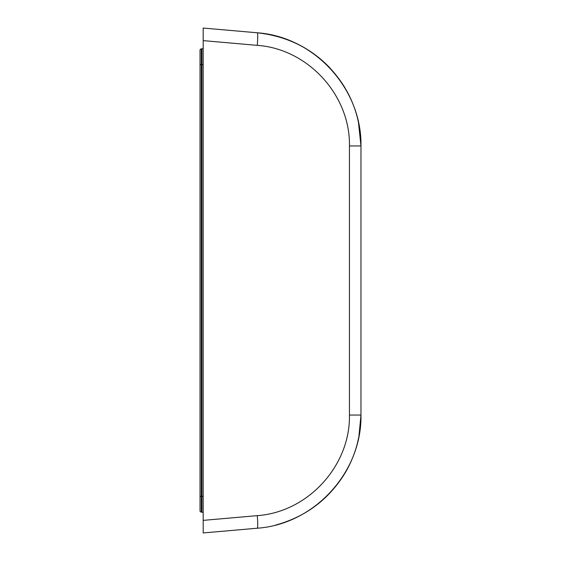 <?xml version="1.0" encoding="UTF-8"?>
<svg xmlns="http://www.w3.org/2000/svg" width="561" height="561" viewBox="0 0 561 561"><rect width="100%" height="100%" fill="white"/><g stroke="black" fill="none" stroke-linecap="round" stroke-linejoin="round"><path stroke-width="0.84" d="M201.925 48.877L201.925 64.655L201.294 64.655L201.294 48.877L201.925 48.877A1.262 1.262 0 0 0 203.187 47.615M201.294 48.877A1.262 1.262 0 0 0 200.032 50.139L200.032 510.861L200.032 496.345L201.294 496.345L201.294 64.655L200.032 64.655L200.032 57.713M203.187 513.385A1.262 1.262 0 0 0 201.925 512.123L201.294 512.123L201.294 496.345L201.925 496.345L201.925 512.123A1.262 1.262 0 0 1 203.187 513.385M200.032 510.861A1.262 1.262 0 0 0 201.294 512.123A1.262 1.262 0 0 1 200.032 510.861M358.437 122.095L360.968 145.951C361.999 88.827 314.265 36.731 257.268 32.783L203.187 28.05L257.268 32.783C294.448 36.984 323.311 54.719 343.858 85.994L347.504 92.306A113.603 113.603 0 0 1 357.364 117.551L358.409 121.975M357.364 443.428L358.802 437.117L357.364 443.428A113.603 113.603 0 0 1 347.511 468.673L346.151 471.149M344.138 474.543L343.872 474.985C327.484 500.503 304.651 517.221 275.381 525.145C304.651 517.221 327.484 500.503 343.872 474.985C327.484 500.503 304.651 517.221 275.381 525.145C304.651 517.221 327.484 500.503 343.872 474.985C327.484 500.503 304.651 517.221 275.381 525.145C306.243 516.716 329.826 498.743 346.116 471.212C329.826 498.743 306.243 516.716 275.381 525.145C306.243 516.716 329.826 498.743 346.116 471.212C329.826 498.743 306.243 516.716 275.381 525.145C306.243 516.716 329.826 498.743 346.116 471.212L344.952 473.211M203.187 520.377L203.187 40.623L257.268 45.357C307.933 48.87 350.366 95.174 349.447 145.951L349.447 415.049C350.366 465.826 307.933 512.13 257.268 515.643L203.187 520.377L203.187 532.95L257.268 528.217C314.265 524.269 361.999 472.173 360.968 415.049L358.907 436.584M203.187 28.05L203.187 40.154M358.907 124.416L357.364 117.551M344.938 87.768L344.145 86.464M330.12 68.126C314.931 52.187 296.685 41.437 275.388 35.862C296.685 41.437 314.924 52.187 330.12 68.126C314.931 52.187 296.685 41.437 275.388 35.862C296.685 41.437 314.931 52.187 330.12 68.126C314.931 52.187 296.685 41.437 275.388 35.862C304.644 43.779 327.47 60.49 343.858 85.994C327.575 60.644 304.911 43.968 275.858 35.981C304.911 43.968 327.575 60.644 343.858 85.994C327.575 60.644 304.911 43.968 275.858 35.981M343.858 85.994C327.575 60.644 304.904 43.968 275.851 35.981M357.371 443.407L358.416 439.011L357.371 443.4M360.968 415.049L360.968 145.951L360.968 415.049L349.447 415.049M203.187 496.345L201.925 496.345L201.925 64.655L203.187 64.655M257.268 515.643A12.623 1.094 85 0 1 257.268 528.217M257.268 45.357A12.623 1.094 -85 0 0 257.268 32.783M349.447 145.951L360.968 145.951"/></g></svg>
